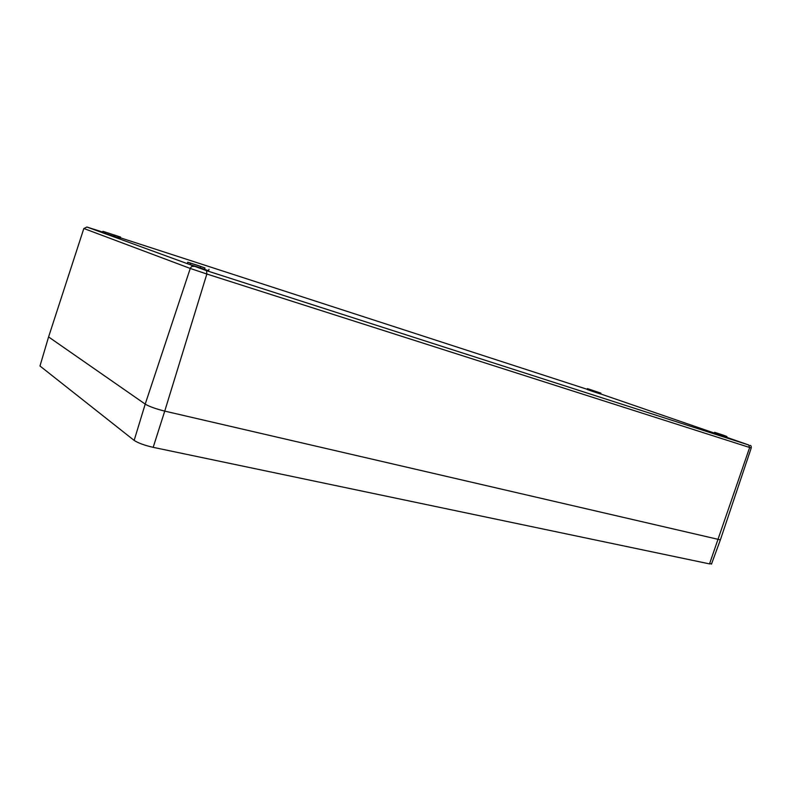 <?xml version="1.0" encoding="UTF-8"?>
<svg xmlns="http://www.w3.org/2000/svg" width="791" height="791" viewBox="0 0 791 791"><rect width="100%" height="100%" fill="white"/><g stroke="black" fill="none" stroke-linecap="round" stroke-linejoin="round"><path stroke-width="1.19" d="M204.543 269.434L204.988 268.001L200.677 266.438L200.222 267.862L208.567 270.74M204.988 268.001L198.106 265.499M102.603 232.416L96.601 230.389L102.622 232.356M731.022 438.936L734.453 440.063L731.022 438.936M191.303 265.232L198.017 267.407L191.303 265.232M200.222 267.862L190.166 264.619L190.611 263.185L187.754 262.207L198.116 265.509M187.744 262.226L187.299 263.63L190.166 264.619M117.899 237.518L120.183 238.239L120.548 237.053L102.939 231.308L120.548 237.053M102.939 231.318L102.573 232.505L104.926 233.305L117.889 237.547L118.264 236.341M718.268 434.664L718.604 433.686L726.939 436.523L722.944 435.04L714.599 432.301L716.27 432.885L715.005 432.479L714.659 433.448L726.593 437.492M714.589 432.311L714.668 433.428M596.898 392.791L600.636 393.997L600.933 393.147L587.406 388.618L594.061 390.912L593.764 391.772L592.835 391.466L593.131 390.606M593.764 391.772L596.889 392.82L597.185 391.96L595.93 391.525L600.933 393.147M590.946 389.874L590.65 390.734L592.835 391.466M590.659 390.705L587.446 389.597L587.743 388.737M587.406 388.628L587.446 389.597M200.677 266.438L190.611 263.185M113.775 236.173L114.141 234.986M715.005 432.479L718.604 433.686M594.674 392.089L594.97 391.229L597.185 391.96M594.97 391.229L594.061 390.912M709.527 563.894L153.177 447.34L164.736 411.112L720.364 539.857L164.736 411.112C155.817 408.888 149.301 406.554 145.208 404.112C149.301 406.554 155.817 408.888 164.736 411.112L206.846 274.022L749.65 447.498L709.527 563.894L711.663 563.637M102.711 232.06L86.872 227.017L83.806 228.579L48.587 336.936L145.208 404.112L48.587 336.936L48.834 336.165M40.252 365.076L39.975 366.006L134.154 440.409C138.089 443.009 144.427 445.323 153.177 447.34M86.872 227.017L206.56 270.67L748.701 444.987L749.65 447.498L751.242 447.993C751.351 446.233 750.966 445.373 750.066 445.392M726.662 437.304L748.701 444.987M714.322 433.063L600.656 393.928M120.321 237.775L587.179 389.301M206.56 270.67L206.846 274.022L190.255 268.446L145.208 404.112L134.154 440.409M751.252 447.943L720.374 539.857L711.485 564.121M193.943 266.438C192.223 266.073 190.997 266.745 190.255 268.446L83.836 228.49M119.046 237.883L119.411 236.697M114.379 236.4L114.744 235.204M104.926 233.305L105.292 232.109M724.151 436.691L724.497 435.712M717.308 434.358L717.645 433.379M600.28 393.888L600.577 393.028M39.975 366.006L48.587 336.936M208.557 270.759L209.012 269.326M726.593 437.502L726.939 436.523"/></g></svg>
